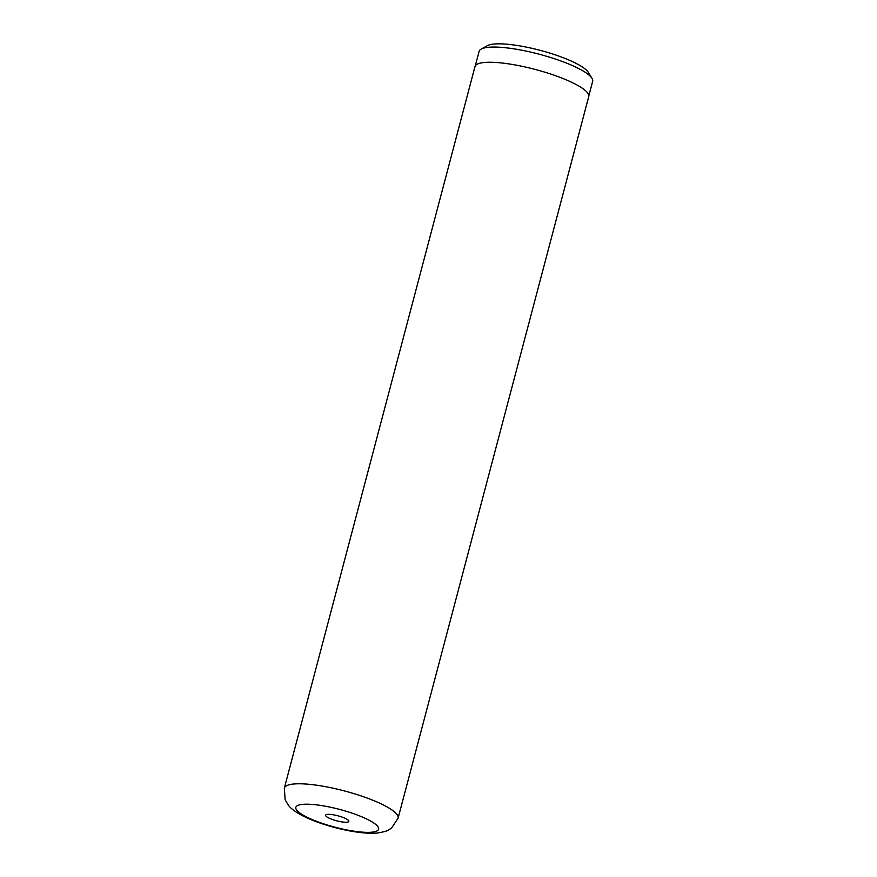 <?xml version="1.0" encoding="UTF-8"?>
<svg xmlns="http://www.w3.org/2000/svg" width="877" height="877" viewBox="0 0 877 877"><rect width="100%" height="100%" fill="white"/><g stroke="black" fill="none" stroke-linecap="round" stroke-linejoin="round"><path stroke-width="1.32" d="M475.279 65.885L479.116 51.381A58.715 12.607 14.8 0 1 481.21 49.068L487.393 45.67A53.486 11.489 14.8 0 1 572.144 61.467A53.486 11.489 14.8 0 1 588.281 72.32L591.975 78.327A58.715 12.607 14.8 0 1 592.655 81.375L588.818 95.878M481.21 49.068A58.715 12.607 14.8 0 1 574.26 66.411A58.715 12.607 14.8 0 1 591.975 78.327M345.078 818.296A12.026 2.587 -165.2 0 0 326.025 814.744A12.026 2.587 -165.2 0 0 329.368 818.274A12.026 2.587 -165.2 0 0 342.775 822.023A12.026 2.587 -165.2 0 0 348.706 820.729A12.026 2.587 -165.2 0 0 345.078 818.296M570.302 81.649A58.825 12.629 14.8 0 1 588.73 96.645L398.092 818.175A58.825 12.629 14.8 0 0 379.664 803.179A58.825 12.629 14.8 0 0 319.743 785.671A58.825 12.629 14.8 0 0 284.345 788.127L474.983 66.586A58.825 12.629 14.8 0 1 510.381 64.142A58.825 12.629 14.8 0 1 570.302 81.649M309.252 818.263A42.798 9.187 -165.2 0 0 367.803 832.372A42.798 9.187 -165.2 0 0 365.194 818.307A42.798 9.187 -165.2 0 0 306.643 804.198A42.798 9.187 -165.2 0 0 309.252 818.263M284.345 788.127L285.135 799.78L288.412 805.272C291.383 809.274 297.435 813.407 306.544 817.682C327.143 827.143 360.03 834.816 377.417 833.018C384.192 831.878 388.083 830.749 389.092 829.642L391.602 827.965L398.092 818.175"/></g></svg>
